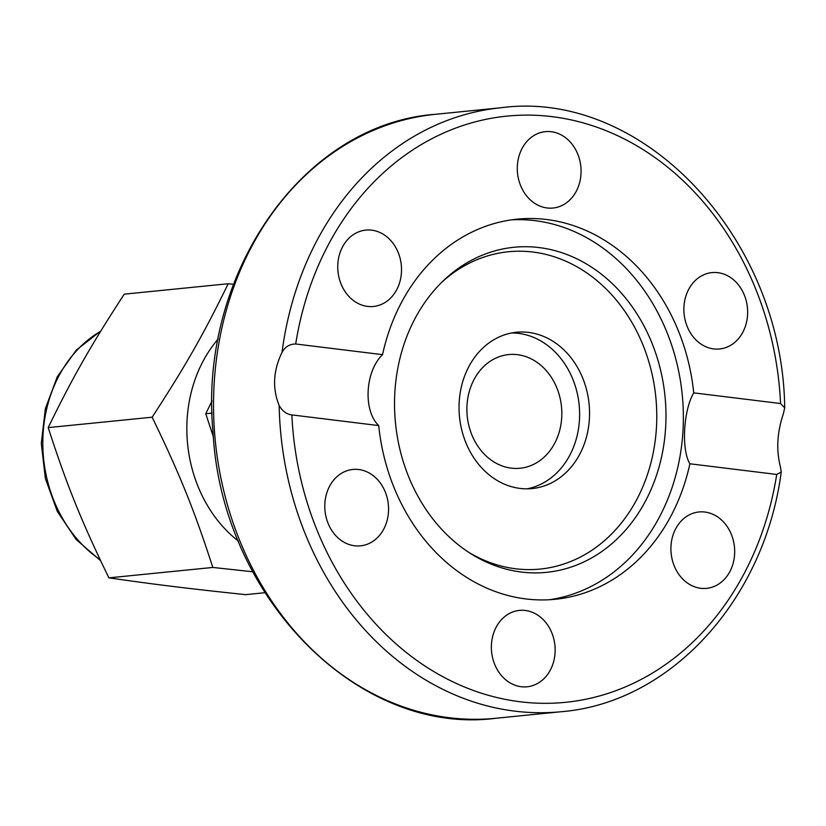 <?xml version="1.0" encoding="UTF-8"?>
<svg xmlns="http://www.w3.org/2000/svg" width="826" height="826" viewBox="0 0 826 826"><rect width="100%" height="100%" fill="white"/><g stroke="black" fill="none" stroke-linecap="round" stroke-linejoin="round"><path stroke-width="1.24" d="M511.531 332.981A78.553 65.12 -95.7 0 1 579.491 419.412A78.553 65.12 -95.7 0 1 527.133 488.837M589.423 418.41A78.553 65.12 -95.7 0 1 532.109 488.569A78.553 65.12 -95.7 0 1 459.173 402.417A78.553 65.12 -95.7 0 1 516.487 332.259A78.553 65.12 -95.7 0 1 589.423 418.41M689.886 463.789C681.223 449.716 683.35 410.429 693.726 392.866L780.57 403.532L784.7 407.858L783.347 413.909C777.07 432.452 776.11 450.191 780.467 467.093L781.231 472.049L776.729 474.454L689.886 463.789A191.012 158.365 -95.7 0 1 555.258 599.284A191.012 158.365 -95.7 0 1 525.945 598.943A191.012 158.365 -95.7 0 1 378.7 425.576L291.857 414.91C286.684 414.322 282.451 411.193 279.157 405.535C272.229 388.303 273.189 370.575 282.038 352.341C285.073 346.837 289.637 344.06 295.698 343.988L382.541 354.653C365.092 371.339 362.955 410.636 378.7 425.576M511.418 219.861A191.012 158.365 -95.7 0 1 682.224 394.601A191.012 158.365 -95.7 0 1 549.455 599.738M382.541 354.653A191.012 158.365 -95.7 0 1 517.179 219.158A191.012 158.365 -95.7 0 1 693.726 392.866M387.342 237.217A38.378 31.822 -95.7 0 1 400.662 278.548A38.378 31.822 -95.7 0 1 373.476 306.467A38.378 31.822 -95.7 0 1 351.938 299.342A38.378 31.822 -95.7 0 1 338.619 258.001A38.378 31.822 -95.7 0 1 365.815 230.093A38.378 31.822 -95.7 0 1 387.342 237.217M729.885 345.753A38.378 31.822 -95.7 0 1 719.58 348.975A38.378 31.822 -95.7 0 1 685.198 320.343A38.378 31.822 -95.7 0 1 701.635 275.822A38.378 31.822 -95.7 0 1 711.919 272.601A38.378 31.822 -95.7 0 1 746.322 301.222A38.378 31.822 -95.7 0 1 729.885 345.753M581.008 173.759A38.378 31.822 -95.7 0 1 552.997 208.038A38.378 31.822 -95.7 0 1 517.355 165.943A38.378 31.822 -95.7 0 1 545.367 131.654A38.378 31.822 -95.7 0 1 581.008 173.759M720.499 519.1A38.378 31.822 -95.7 0 1 733.818 560.431A38.378 31.822 -95.7 0 1 706.622 588.349A38.378 31.822 -95.7 0 1 685.095 581.225A38.378 31.822 -95.7 0 1 671.775 539.884A38.378 31.822 -95.7 0 1 698.961 511.965A38.378 31.822 -95.7 0 1 720.499 519.1M555.082 652.499A38.378 31.822 -95.7 0 1 527.071 686.788A38.378 31.822 -95.7 0 1 491.429 644.683A38.378 31.822 -95.7 0 1 519.44 610.404A38.378 31.822 -95.7 0 1 555.082 652.499M370.802 542.62A38.378 31.822 -95.7 0 1 360.518 545.841A38.378 31.822 -95.7 0 1 326.115 517.221A38.378 31.822 -95.7 0 1 342.553 472.678A38.378 31.822 -95.7 0 1 352.857 469.457A38.378 31.822 -95.7 0 1 387.239 498.088A38.378 31.822 -95.7 0 1 370.802 542.62M521.474 572.057A163.341 135.423 -95.7 0 1 471.254 553.936A163.341 135.423 -95.7 0 1 443.841 280.262A163.341 135.423 -95.7 0 1 659.406 365.474A163.341 135.423 -95.7 0 1 521.474 572.057M441.9 282.141A159.449 132.191 -95.7 0 1 650.743 368.592A159.449 132.191 -95.7 0 1 515.723 568.784A159.449 132.191 -95.7 0 1 468.972 552.48M561.732 417.223A57.128 47.361 84.3 0 0 508.671 354.571A57.128 47.361 84.3 0 0 467.237 416.128A57.128 47.361 84.3 0 0 520.06 468.249A57.128 47.361 84.3 0 0 561.732 417.223M212.045 400.889L205.757 413.733L213.387 436.82M212.096 413.103L205.757 413.733M218.219 338.959A129.207 107.112 84.3 0 0 238.466 541.144M252.787 571.778L212.819 567.441C194.058 509.549 179.779 474.207 152.139 417.202C185.654 365.722 203.547 334.334 228.183 283.741L233.469 284.299M228.183 283.741L124.251 294.159C90.726 345.629 72.843 377.017 48.197 427.61C66.968 485.502 81.237 520.845 108.877 577.859C156.734 584.725 188.896 588.67 245.621 594.648L264.898 592.717M48.197 427.61L152.139 417.202M108.877 577.859L212.819 567.441M295.698 343.988A294.562 244.197 -95.7 0 1 552.067 116.652A294.562 244.197 -95.7 0 1 780.57 403.532M784.7 407.858C782.78 237.857 643.113 88.785 501.01 107.741A303.483 251.6 84.3 0 0 282.038 352.341M435.447 114.308C302.378 123.838 197.713 275.151 213.077 432.979C221.926 597.487 358.412 736.317 495.941 718.259A303.483 251.6 -95.7 0 1 213.593 412.091A303.483 251.6 -95.7 0 1 435.447 114.308L501.01 107.741M279.157 405.535A303.483 251.6 84.3 0 0 561.494 711.692L495.941 718.259M776.729 474.454A294.562 244.197 -95.7 0 1 520.37 701.79A294.562 244.197 -95.7 0 1 291.857 414.91M100.142 559.698A129.207 107.112 -95.7 0 1 42.807 442.726A129.207 107.112 -95.7 0 1 100.648 331.278M781.231 472.049C764.432 599.759 670.712 702.73 561.494 711.692M100.617 560.709L76.116 539.43L57.252 511.304L45.358 478.471L41.3 443.355L45.378 408.571L57.314 376.697L76.271 350.121L100.896 330.865"/></g></svg>
